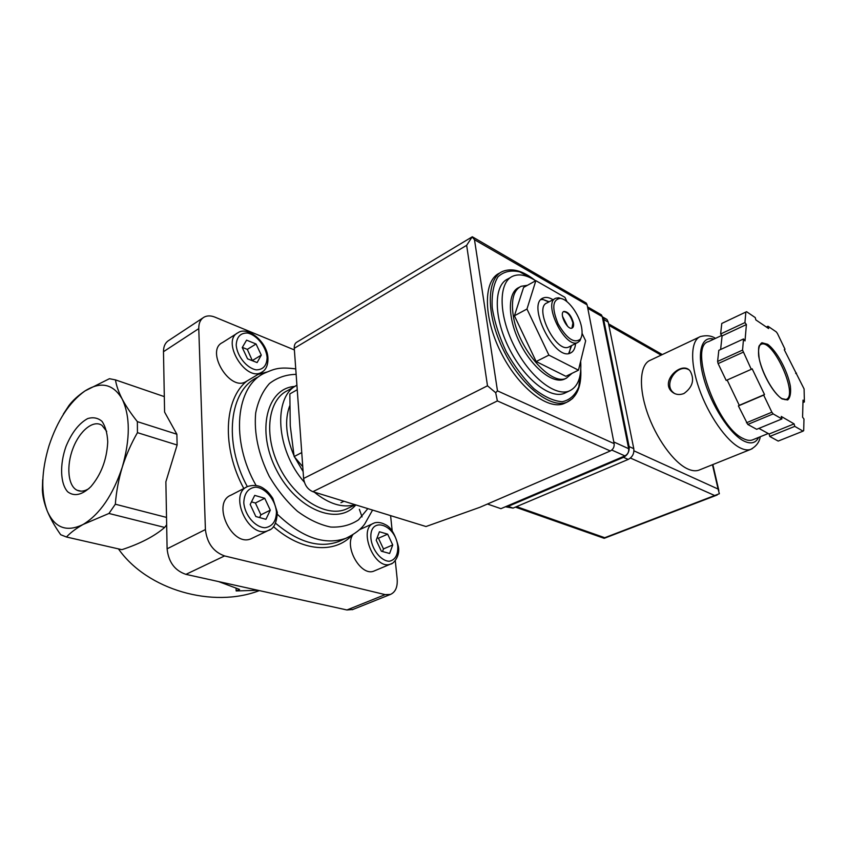 <?xml version="1.0" encoding="UTF-8"?>
<svg xmlns="http://www.w3.org/2000/svg" width="847" height="847" viewBox="0 0 847 847"><rect width="100%" height="100%" fill="white"/><g stroke="black" fill="none" stroke-linecap="round" stroke-linejoin="round"><path stroke-width="1.27" d="M565.637 378.556L564.166 379.265C552.731 384.178 531.842 367.45 519.698 342.612C507.406 317.837 507.459 292.257 518.957 287.472L519.465 287.197M527.437 285.312L521.106 286.286C513.674 290.087 511.027 299.711 513.187 315.148C517.686 348.064 550.825 386.507 566.368 378.196L572.106 373.273M567.596 326.243L562.503 316.312M580.661 361.214C581.72 377.042 577.929 386.963 569.269 390.986C555.05 397.052 528.952 376.259 513.737 345.131C498.332 314.089 498.491 282.189 512.753 276.217C519.179 273.528 526.823 275.053 535.675 280.77M566.188 392.457L564.377 393.326C550.084 399.424 523.965 378.736 508.793 347.704C493.441 316.757 493.685 284.899 508.009 278.875L510.656 277.393M566.092 402.59L564.028 403.564C547.691 410.499 517.824 387.047 500.503 351.6C482.959 316.249 483.404 279.944 499.741 273.03L500.132 272.808M567.003 301.691L564.917 297.329L535.855 280.664L523.594 287.429L514.415 315.793L536.162 361.542L565.881 376.312L578.469 370.181L585.648 340.822L582.058 333.295M535.855 280.664L526.972 309.028L548.898 355.126L536.162 361.542M548.898 355.126L578.469 370.181M526.972 309.028L514.415 315.793M563.509 311.654C567.585 311.929 570.719 315.698 572.911 322.972L571.958 328.117M573.408 322.718C573.885 325.597 573.44 327.376 572.085 328.064C567.363 330.531 558.766 313.094 563.89 311.442C567.977 311.537 571.143 315.306 573.408 322.718M581.561 327.228C582.545 332.68 582.122 336.693 580.269 339.266C574.065 343.713 566.685 338.578 558.131 323.882C551.757 308.266 552.424 299.764 560.132 298.377C567.808 298.716 579.348 314.364 581.561 327.228M581.614 336.375L579.92 340.79L577.718 342.506C565.182 349.102 542.26 302.548 555.897 298.186L558.734 297.784L562.408 298.927M569.48 346.656L568.771 347.005C556.108 353.665 533.303 307.355 547.056 302.908L555.145 298.578M571.64 345.565L568.676 353.506M540.989 299.594L543.181 299.552L549.174 301.776M575.558 343.596C575.134 348.572 573.408 351.727 570.37 353.072C554.552 361.404 526.051 303.522 543.245 297.975C545.966 296.863 549.237 297.435 553.038 299.711M340.928 502.705L343.977 501.265M297.233 389.726L289.843 393.919L290.267 425.787L294.142 456.565L301.744 452.584M294.142 456.565L302.76 466.697M218.568 581.582L239.574 589.427L236.175 590.941L257.933 590.285M63.324 414.13L69.041 405.395C72.874 400.377 78.178 395.57 84.944 390.965C100.719 381.108 113.127 383.786 122.169 399.022C130.279 416.184 130.322 438.905 122.275 467.152C118.622 479.296 116.304 491.641 115.33 504.209L108.956 513.462L83.154 524.441C66.722 532.456 54.748 527.977 47.252 511.016C44.288 503.51 42.657 496.554 42.361 490.138L42.668 479.698M236.175 590.941L236.069 588.559M259.351 590.603C213.01 608.559 147.251 590.084 118.442 548.888M83.154 524.441C76.039 528.496 70.47 532.689 66.458 537.009L60.688 534.722C54.886 526.485 50.407 518.576 47.252 511.016C40.751 493.049 41.334 471.281 49.031 445.691C57.416 420.377 69.39 402.134 84.944 390.965L109.432 378.704L115.467 379.89C116.357 385.618 118.591 391.992 122.169 399.022C125.928 406.105 130.989 413.643 137.362 421.637L137.447 432.658C131.179 443.563 126.118 455.061 122.275 467.152C112.947 495.114 99.904 514.214 83.154 524.441M374.776 570.719L374.067 571.016C361.362 576.987 343.977 547.564 352.776 534.817M66.458 537.009L121.894 549.671C140.253 543.658 154.503 536.246 164.657 527.437L108.956 513.462M107.717 441.499L107.696 442.706C106.669 459.985 101.058 474.638 90.862 486.665C82.011 495.082 74.292 496.797 67.707 491.811C60.201 483.626 59.618 464.368 66.034 446.348C71.741 432.648 78.951 423.394 87.643 418.598C93.106 416.946 97.871 417.846 101.958 421.298C105.346 426.189 107.262 432.923 107.717 441.499M115.467 379.89L164.307 396.618M166.658 524.801L164.657 527.437M115.33 504.209L166.531 517.422M137.447 432.658L177.118 445.014L176.875 434.236L164.593 412.087L163.482 351.706C163.492 346.307 165.324 342.506 168.987 340.314L202.973 317.879M137.362 421.637L176.875 434.236M177.118 445.014L165.874 481.784L167.103 548.814C168.511 562.069 174.778 570.582 185.927 574.361L346.942 609.978L352.881 609.469M294.385 349.938L215.043 317.18C210.861 315.497 207.208 315.486 204.074 317.149C200.464 319.308 198.696 323.131 198.77 328.625L205.408 529.555C207.017 543.107 213.412 551.905 224.582 555.928L385.152 594.626L390.414 594.446C395.507 592.169 397.751 586.95 397.158 578.776L395.274 560.64M392.203 531.08L390.594 515.622M252.565 538.036L251.411 538.597C232.099 548.051 210.945 502.589 231.125 495.082L246.541 487.089M246.742 381.139L245.651 381.796C229.484 391.473 205.154 350.52 222.465 342.58L236.927 333.432M355.105 504.696C342.559 508.232 328.932 504.039 314.237 492.107M304.359 482.208C275.868 450.286 272.798 396.809 296.916 385.194M303.11 471.557L294.735 457.285M293.983 455.644C285.947 436.681 284.497 420.133 289.632 406.009M379.414 531.757L376.206 540.248L381.341 551.196L389.631 553.483L392.733 544.949L387.661 534.161L379.414 531.757M254.725 495.379L250.193 504.463L255.836 516.532L265.926 519.317L270.299 510.18L264.74 498.301L254.725 495.379M246.572 340.145L242.253 347.535L247.557 358.842L257.107 362.58L261.289 355.126L256.059 343.988L246.572 340.145M382.516 551.513L383.469 548.941L378.429 538.226L377.116 537.845M378.429 538.226L387.661 534.161M383.469 548.941L392.733 544.949M252.353 360.716L247.313 349.377L242.337 347.397M247.313 349.377L256.059 343.988M252.501 360.451L261.289 355.126M259.574 517.57L260.908 514.817L255.392 503.012L251.474 501.89M255.392 503.012L264.74 498.301M260.908 514.817L270.299 510.18M89.02 488.539C84.647 491.292 80.687 491.863 77.151 490.265C67.94 486.04 66.14 465.977 73.001 448.338C79.692 430.604 93.456 419.445 102 425.374L106.69 431.377M362.05 516.914L359.361 509.312M487.47 504.029L500.916 508.676L624.927 455.898C627.754 454.352 629.003 451.959 628.665 448.698L602.259 316.64L601.434 314.872L599.612 313.824M487.491 385.798L466.655 245.323L472.128 236.927L474.489 239.712L497.475 390.869L495.686 392.722L487.491 385.798L303.607 478.481C304.592 485.056 307.673 489.45 312.861 491.684L425.999 526.527L479.878 507.3L610.327 450.964C613.186 449.386 614.456 446.941 614.128 443.627L587.119 304.856L586.293 303.088L584.483 302.03M303.607 478.481L294.269 348.297C294.11 345.237 294.989 343.173 296.895 342.114L472.192 236.842M586.293 303.088L472.308 236.768M495.686 392.722L497.38 400.927L610.327 450.964M699.283 337.106L650.39 360.208C640.12 364.051 638.289 386.041 647.066 411.917C655.758 437.783 673.598 462.578 687.669 468.92C691.904 470.837 695.599 471.271 698.764 470.212L699.791 469.799M683.963 393.516C692.645 387.195 694.752 379.784 690.305 371.261C682.65 360.166 660.427 380.314 671.269 391.155C674.794 394.596 679.029 395.38 683.963 393.516M804.385 401.965L804.089 388.942L784.269 349.705L785.01 349.26L777.43 333.474L776.223 331.855L767.996 326.254L768.61 328.551L755.852 319.912L755.249 317.593L746.588 311.707L745.847 312.045L744.937 322.591L746.398 324.549L745.011 340.928L743.518 338.959L742.554 350.097L751.289 369.324L752.157 368.805L764.513 394.554L763.676 395.126L771.871 412.214L773.173 413.908L781.919 418.947L781.252 416.438L794.105 423.881L794.761 426.369L803.051 431.144L803.697 430.604L803.972 419.021L802.585 417.179L803.02 400.144L804.385 401.965L802.956 402.558M758.901 428.391L769.129 434.003L769.754 436.459L778.192 441.075L803.051 431.144M727.139 380.017L739.272 405.332L738.393 405.904L747.774 424.442L773.173 413.908M746.472 422.78L771.871 412.214M743.518 338.959L718.817 350.33L717.6 361.447L718.118 363.596L743.105 352.257M717.6 361.447L742.554 350.097M720.617 349.504L722.089 335.91L720.617 333.993L721.782 323.459L745.847 312.045M747.774 424.442L756.667 429.302L781.919 418.947M718.118 363.596L726.186 380.441L751.289 369.324M603.615 538.152L604.747 537.718L516.543 506.633M630.422 458.036L714.677 495.516L719.368 493.727L718.097 489.047L633.948 450.837M721.739 335.454L708.579 341.606C688.177 345.491 716.488 426.687 743.02 438.439C746.631 440.324 749.733 440.832 752.337 439.964L753.174 439.625M766.355 327.016L767.996 326.254M720.617 333.993L744.937 322.591M722.089 335.91L746.398 324.549M739.272 405.332L764.513 394.554M738.393 405.904L763.676 395.126M769.129 434.003L794.105 423.881M769.754 436.459L794.761 426.369M795.693 373.463L796.487 373.125M603.053 317.794L606.971 319.457L608.22 322.114L633.789 448.698C634.297 453.547 632.434 457.126 628.209 459.423L513.049 508.105L505.595 506.824M602.27 316.693L603.646 319.488L629.099 446.56C629.596 451.43 627.733 455.019 623.498 457.338L508.115 506.379L505.32 506.802M688.463 369.536C677.579 363.628 663.773 383.109 672.539 391.854L674.54 393.537M580.671 371.071L578.808 386.793C575.346 395.104 569.819 400.08 562.217 401.722C553.652 401.118 544.24 396.788 533.981 388.731C523.742 378.683 514.51 366.359 506.273 351.77C499.169 336.587 494.479 321.871 492.213 307.62C491.578 294.502 493.494 284.243 497.972 276.831C503.721 271.527 510.995 269.875 519.772 271.876L533.663 279.521M572.667 398.439L566.95 402.177C550.677 409.09 520.82 385.576 503.457 350.065C485.892 314.639 486.273 278.314 502.567 271.421C512.064 267.716 522.895 270.701 535.082 280.389M385.152 594.626L346.942 609.978M224.582 555.928L185.927 574.361M205.408 529.555L167.103 548.814M198.77 328.625L163.482 351.706M258.049 374.427L266.731 372.066M352.066 535.24C334.724 553.949 301.776 551.789 273.443 526.601M243.809 488.507C221.448 447.322 224.053 398.789 246.953 381.023M342.061 540.026L338.641 541.561C319.404 548.496 298.377 542.376 275.55 523.213M247.335 486.654C222.93 441.954 229.558 389.8 257.71 377.201M351.389 535.643L346.01 538.247C324.75 545.659 301.881 537.676 277.393 514.288M256.09 485.49C230.056 440.144 235.953 385.798 264.677 373.082C274.142 369.144 278.324 366.677 295.741 368.9M367.852 508.613L358.514 519.846C350.552 525.129 341.299 527.533 330.732 527.046C319.721 524.759 308.636 519.518 297.488 511.323C286.72 501.593 277.297 489.926 269.23 476.321C258.409 454.32 253.888 433.219 255.678 413.008C258.123 400.875 262.718 391.049 269.462 383.522C277.191 377.593 286.085 374.543 296.132 374.363M355.835 504.918C338.175 526.241 296.768 509.905 276.588 470.254C255.932 430.837 266.89 387.947 294.841 386.444M348.572 507.999L346.063 509.185C326.243 517.761 294.809 498.714 279.203 466.718C263.353 434.829 268.065 399.604 287.641 390.552L295.476 386.084M391.875 563.499L390.753 564.007C374.692 571.185 357.254 528.39 374.025 523.128C373.802 522.98 378.747 521.085 385.025 524.473C390.816 526.876 395.274 534.309 398.418 546.739C400.366 557.114 392.299 564.536 390.753 564.007L374.067 571.016M397.794 546.389C398.026 554.997 395.2 559.952 389.313 561.254C381.33 561.212 372.341 550.254 370.954 538.766C368.784 515.569 395.676 523.827 397.794 546.389M270.214 529.481L268.319 530.476C249.124 539.888 227.695 493.875 247.779 486.453C254.312 484.505 259.944 485.447 264.677 489.28C266.974 490.635 269.706 493.685 272.861 498.428L277.329 512.435C276.704 523.065 273.697 529.079 268.319 530.476L251.411 538.597M276.238 509.852L276.683 513.451M276.45 511.927C276.196 521.265 272.385 526.538 265.026 527.745C255.169 527.416 244.762 515.188 243.788 502.652C244.254 493.176 248.213 488.01 255.667 487.131C265.46 487.851 275.36 499.73 276.45 511.927M263.131 371.314L261.448 372.405C245.408 382.018 220.855 340.558 238.06 332.723C247.292 325.873 267.461 341.733 267.948 358.101C268.097 365.311 265.937 370.086 261.448 372.405L245.651 381.796M267.112 357.445C266.826 365.618 263.205 369.747 256.228 369.853C246.89 368.286 237.086 356.238 236.207 345.131C236.673 336.884 240.432 332.85 247.493 333.03C256.768 334.904 266.117 346.603 267.112 357.445M474.489 239.712L587.119 304.856M497.475 390.869L614.128 443.627M497.38 400.927L312.861 491.684M466.655 245.323L294.269 348.297M602.259 316.64L587.786 308.308M624.927 455.898L611.778 450.053M628.665 448.698L613.8 441.954M715.471 338.387C711.533 335.666 706.514 335.063 700.416 336.566C690.781 340.081 689.839 362.251 699.167 388.752C708.42 415.221 726.355 440.938 739.982 447.788C744.079 449.863 747.605 450.413 750.58 449.439L752.39 448.592M782.088 398.937L787.657 399.975C790.187 397.762 791.098 393.146 790.367 386.126C787.551 370.7 776.752 350.817 767.594 344.263L761.919 342.749C759.187 344.581 758.107 349.006 758.668 356.015C761.284 371.769 772.824 392.87 782.088 398.937M661.136 355.137L608.866 325.322M712.465 464.717L718.097 489.047M714.677 495.516L604.747 537.718M713.809 339.16C701.369 335.338 696.414 352.86 703.984 379.181C711.395 405.438 729.807 433.886 743.624 440.895C750.686 444.4 755.693 443.235 758.637 437.412M784.894 399.668L785.804 399.53M760.098 344.75L760.775 344.316C760.384 345.841 757.239 342.442 759.23 358.768C762.152 373.834 773.724 394.014 781.94 398.63L785.952 399.477C799.028 396.195 773.089 338.599 761.167 344.263L759.568 345.428M603.646 319.488L608.22 322.114M629.099 446.56L633.789 448.698M623.498 457.338L628.209 459.423M508.115 506.379L513.049 508.105M566.368 378.196L564.166 379.265M569.269 390.986L564.377 393.326M564.028 403.564L566.95 402.177C576.955 397.338 581.561 386.433 580.788 369.472M560.132 298.377L558.734 297.784M580.269 339.266L579.92 340.79M577.718 342.506L568.771 347.005M548.803 301.977L543.181 299.552M570.889 345.936L569.353 352.712M543.245 297.975L542.292 298.483M390.414 594.446L352.246 609.724M372.574 510.074L364.835 523.817C361.224 529.089 354.946 533.906 346.01 538.247L342.156 539.984M355.422 504.791L348.689 507.946M373.262 523.478L359.446 529.714M81.132 491.154L77.151 490.265M601.434 314.872L587.5 306.836M698.764 470.212L750.58 449.439C756.149 446.443 759.378 442.219 760.278 436.756M603.498 538.089L515.4 507.109M662.312 354.575L608.569 323.85M717.187 494.987L604.229 538.311M712.846 464.569L718.849 490.529M752.337 439.964L768.25 433.516M602.386 316.82L606.971 319.457M672.539 391.854L671.29 391.187"/></g></svg>
